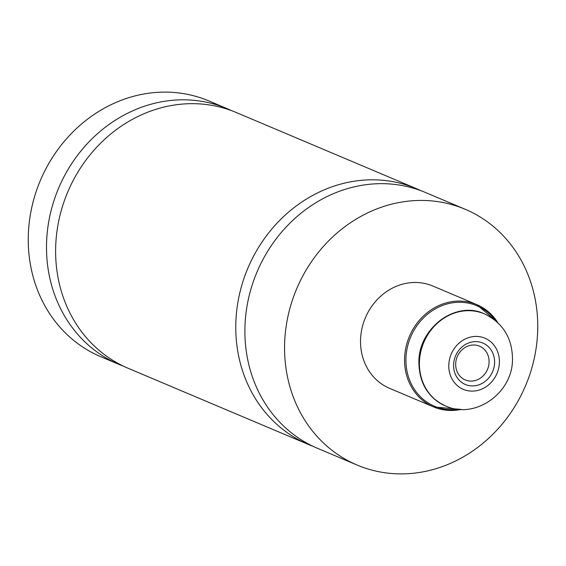 <?xml version="1.0" encoding="UTF-8"?>
<svg xmlns="http://www.w3.org/2000/svg" width="566" height="566" viewBox="0 0 566 566"><rect width="100%" height="100%" fill="white"/><g stroke="black" fill="none" stroke-linecap="round" stroke-linejoin="round"><path stroke-width="0.85" d="M465.21 209.279L425.526 192.511A138.84 124.279 112.9 0 0 244.936 327.389A138.84 124.279 112.9 0 0 317.427 448.279L357.111 465.047A138.84 124.279 112.9 0 0 537.7 330.169A138.84 124.279 112.9 0 0 465.21 209.279A138.84 124.279 112.9 0 0 284.613 344.163A138.84 124.279 112.9 0 0 357.111 465.047M420.927 190.685A138.84 124.279 112.9 0 0 416.406 188.655L236.255 112.514A138.84 124.279 112.9 0 0 55.666 247.399A138.84 124.279 112.9 0 0 128.157 368.289L308.307 444.423A138.84 124.279 112.9 0 0 312.913 446.249M494.599 362.629A22.491 20.135 112.9 0 0 474.676 341.645A22.491 20.135 112.9 0 0 453.599 364.9A22.491 20.135 112.9 0 0 473.516 385.885A22.491 20.135 112.9 0 0 494.599 362.629M489.088 362.12A18.324 16.407 112.9 0 0 479.522 346.159A18.324 16.407 112.9 0 0 455.68 363.966A18.324 16.407 112.9 0 0 465.252 379.92A18.324 16.407 112.9 0 0 489.088 362.12M497.854 322.677L476.813 304.621L432.778 286.007A55.532 49.709 112.9 0 0 360.542 339.961A55.532 49.709 112.9 0 0 389.535 388.318L433.57 406.926A55.532 49.709 -67.1 0 1 404.57 358.575A55.532 49.709 -67.1 0 1 476.813 304.621A55.532 49.709 -67.1 0 1 497.74 322.57M416.406 188.655A138.84 124.279 112.9 0 0 235.817 323.533A138.84 124.279 112.9 0 0 308.307 444.423M231.65 110.688A138.84 124.279 112.9 0 0 227.136 108.658A138.84 124.279 112.9 0 0 46.546 243.543A138.84 124.279 112.9 0 0 119.037 364.433A138.84 124.279 112.9 0 0 123.643 366.259M227.136 108.658L208.889 100.953A138.84 124.279 112.9 0 0 28.3 235.831A138.84 124.279 112.9 0 0 100.79 356.721L119.037 364.433M495.575 320.653A54.527 48.81 112.9 0 0 440.716 306.185A54.527 48.81 112.9 0 0 405.949 358.71A54.527 48.81 112.9 0 0 458.142 409.211M461.035 409.43A55.532 49.709 -67.1 0 1 433.57 406.926L461.184 409.437M484.263 313.797A49.985 44.742 112.9 0 0 484.086 313.727A49.985 44.742 112.9 0 0 419.073 362.282A49.985 44.742 112.9 0 0 445.173 405.801A49.985 44.742 112.9 0 0 445.343 405.872M445.52 405.949A49.985 44.742 -67.1 0 1 419.42 362.431A49.985 44.742 -67.1 0 1 484.432 313.868L484.086 313.727C455.955 300.249 418.444 328.089 418.882 362.113C419.18 382.956 427.946 397.516 445.173 405.801L445.52 405.949C475.56 419.88 512.98 392.528 512.492 359.092C512.251 337.966 502.898 322.889 484.432 313.868M448.788 365.162A27.769 24.854 112.9 0 0 473.381 391.078A27.769 24.854 112.9 0 0 499.403 362.367A27.769 24.854 112.9 0 0 474.81 336.452A27.769 24.854 112.9 0 0 448.788 365.162"/></g></svg>
